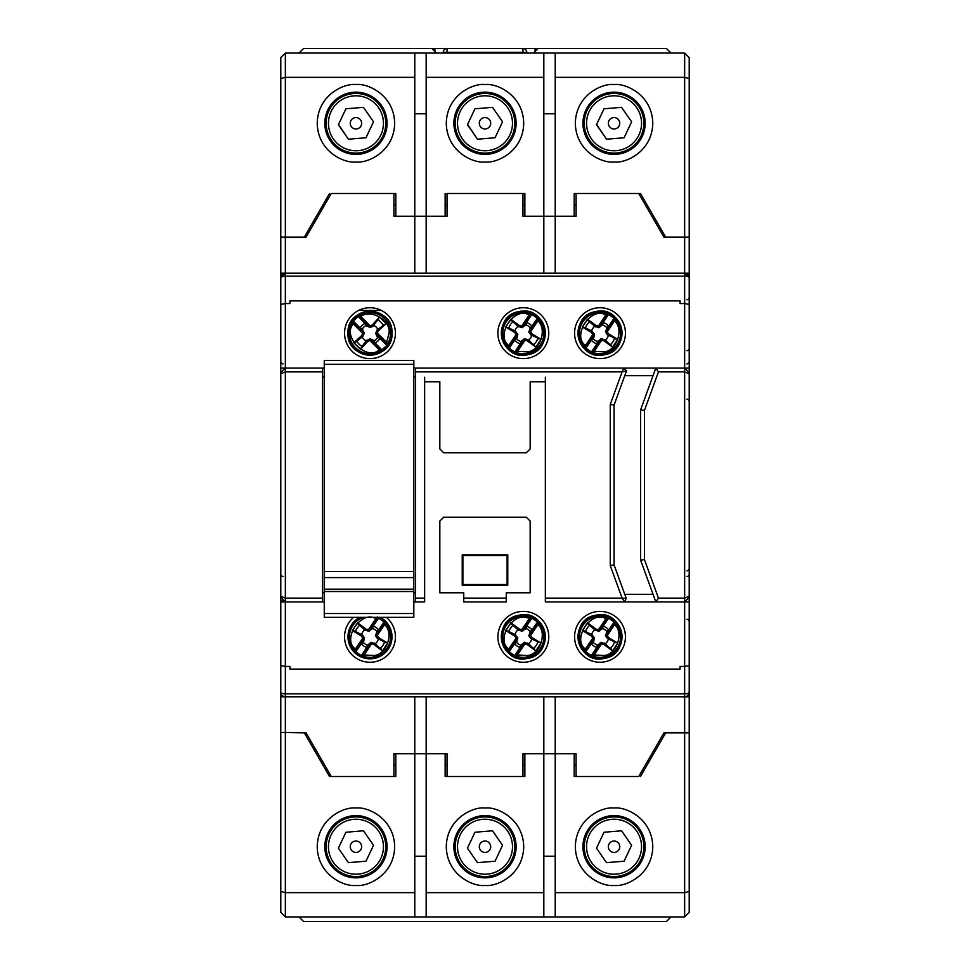 <?xml version="1.0" encoding="UTF-8"?>
<svg xmlns="http://www.w3.org/2000/svg" width="970" height="970" viewBox="0 0 970 970"><rect width="100%" height="100%" fill="white"/><g stroke="black" fill="none" stroke-linecap="round" stroke-linejoin="round"><path stroke-width="1.45" d="M607.475 638.587L609.403 638.939L607.256 635.52L614.616 624.619C624.45 632.973 616.265 655.356 603.631 655.514L594.137 654.932L592.621 656.69L585.904 651.791L585.613 650.143A0.764 0.752 -173.8 0 1 584.413 650.203L585.395 649.027C571.5 639.072 591.457 609.536 605.886 618.714L607.402 616.956L608.954 617.466L608.639 618.157L614.107 621.855L614.41 623.516A0.764 0.752 6.2 0 1 615.611 623.443L614.616 624.619L613.986 624.195L607.414 633.919L606.42 634.598L606.856 632.04L608.554 629.748L606.929 631.567L605.486 635.762L607.475 638.587L617.684 643.134L612.458 650.87L605.268 643.753A8.694 8.694 0 0 0 608.396 639.121M591.069 656.181A21.316 21.316 0 0 1 585.383 652.337L584.413 650.203A20.552 20.552 0 0 1 606.602 617.356A0.764 0.752 61.9 0 1 606.99 618.508L608.639 618.157L601.218 629.13L599.69 630.039L599.933 628.863L598.623 629.639L594.537 628.899L588.802 624.644L594.755 629.906A8.694 8.694 0 0 0 591.627 634.538L585.48 631.482A15.484 15.484 0 0 1 589.627 625.335M592.537 635.059L590.609 634.707L592.828 638.212L594.525 637.884L591.627 634.538M594.755 629.906L598.951 631.349L602.297 628.439A8.694 8.694 0 0 1 606.929 631.567M608.954 617.466A21.316 21.316 0 0 1 614.628 621.309L615.611 623.443A20.552 20.552 0 0 1 593.41 656.29A0.764 0.752 -118.1 0 1 593.034 655.15L591.385 655.49L598.793 644.529L600.333 643.607L600.078 644.783L601.4 644.007L605.474 644.759L611.209 649.003M615.683 622.558A0.764 0.752 -174.3 0 0 614.495 622.643L606.42 634.598M614.628 621.309L606.699 632.828M607.402 616.956A0.764 0.752 62.4 0 1 607.766 618.096L599.69 630.039M584.328 651.088A0.764 0.752 5.7 0 0 585.516 651.003L593.591 639.06L593.737 641.255L594.525 637.884M585.383 652.337L593.313 640.818M592.621 656.69A0.764 0.752 -117.6 0 1 592.258 655.562L600.333 643.607M614.41 623.516L613.986 624.195M599.933 628.863L606.505 619.139L605.886 618.714L598.514 629.627M606.505 619.139L606.99 618.508M585.613 650.143L585.395 649.027L592.767 638.127M601.509 644.031L594.137 654.932L593.034 655.15M590.609 634.707L582.327 630.512L587.553 622.776L588.802 624.644M592.828 638.212L592.597 639.727L593.591 639.06M584.534 630.973L585.48 631.482M607.256 635.52L607.414 633.919M605.268 643.753L601.073 642.31L597.714 645.208A8.694 8.694 0 0 1 593.082 642.079L593.737 641.255M595.58 630.548L594.537 628.899M602.297 628.439L603.388 626.256L601.218 629.13M608.554 629.748A11.106 11.106 0 0 0 603.388 626.256M601.776 629.36L601.897 628.681M593.155 641.619L591.457 643.91L593.082 642.079M597.714 645.208L596.623 647.402L598.793 644.529M591.457 643.91A11.106 11.106 0 0 0 596.623 647.402M598.247 644.298L598.126 644.965M598.951 631.349L598.623 629.639M605.486 635.762L607.196 635.435M604.431 643.098L605.474 644.759M601.073 642.31L601.4 644.007M386.327 617.332A25.426 25.426 0 0 1 369.994 662.255A25.426 25.426 0 0 1 353.662 617.332M497.901 636.829A25.426 25.426 0 0 1 523.339 611.391A25.426 25.426 0 0 1 548.765 636.829A25.426 25.426 0 0 1 523.339 662.255A25.426 25.426 0 0 1 497.901 636.829M574.579 636.829A25.426 25.426 0 0 1 600.006 611.391A25.426 25.426 0 0 1 625.444 636.829A25.426 25.426 0 0 1 600.006 662.255A25.426 25.426 0 0 1 574.579 636.829M625.444 333.171A25.426 25.426 0 0 0 600.006 307.745A25.426 25.426 0 0 0 574.579 333.171A25.426 25.426 0 0 0 600.006 358.609A25.426 25.426 0 0 0 625.444 333.171M548.765 333.171A25.426 25.426 0 0 0 523.339 307.745A25.426 25.426 0 0 0 497.901 333.171A25.426 25.426 0 0 0 523.339 358.609A25.426 25.426 0 0 0 548.765 333.171M369.994 307.745A25.426 25.426 0 0 0 344.556 333.171A25.426 25.426 0 0 0 369.994 358.609A25.426 25.426 0 0 0 395.421 333.171A25.426 25.426 0 0 0 369.994 307.745M689.209 509.674L689.209 460.326M638.733 193.491L574.204 193.491L640.467 193.491L638.733 193.491L664.159 237.529L689.209 237.141L689.209 772.714M689.209 535.864L689.209 543.455L689.209 535.864M689.209 434.136L689.209 459.574M664.159 735.49L664.159 732.471L689.209 732.471L689.209 888.86M689.209 696.799L684.65 696.799L684.65 732.471M689.209 665.602L684.65 666.426L684.65 693.841A4.559 1.601 0 0 0 689.209 692.24L687.875 695.466M689.209 601.909L684.65 601.909L684.65 666.426L680.091 666.426L680.091 669.094L680.091 666.426M689.209 693.756L689.209 597.35L684.65 601.909L624.571 601.909L626.232 598.344L614.046 564.88L624.765 594.319L653.04 594.319M689.209 510.426L689.209 596.223L684.65 598.114L658.46 598.114L644.419 559.52L644.419 410.48L658.46 371.886L684.65 371.886L684.65 601.909M689.209 426.545L689.209 373.777L684.65 371.886L684.65 368.091L413.826 368.091M689.209 372.65L684.65 368.091L689.209 368.091L689.209 372.65M689.209 304.398L684.65 303.574L684.65 368.091M684.65 237.529L684.65 273.2L689.209 273.2L689.209 277.76L684.65 273.2A4.559 4.559 0 0 1 689.209 277.76A4.559 1.601 180 0 0 684.65 276.159L684.65 303.574L680.091 303.574L680.091 300.906L680.091 303.574M280.791 509.674L280.791 460.326M280.791 197.286L280.791 912.394L285.35 916.941L414.784 916.941L414.784 892.655L285.35 892.655L280.791 891.43M638.733 776.509L574.204 776.509L638.733 776.509L664.159 732.471M524.855 776.509L524.855 753.726L522.951 753.726L522.951 776.509L524.855 776.509L445.145 776.509L522.951 776.509L522.951 765.124L524.855 765.124M426.169 696.799L426.169 753.726L393.905 753.726L393.905 776.509L395.796 776.509L329.533 776.509L393.905 776.509L393.905 765.124L395.796 765.124M555.216 696.799L555.216 753.726L576.095 753.726L576.095 776.509L576.095 753.726L574.204 753.726L574.204 776.509M285.35 732.471L305.841 732.471L280.791 732.471L285.35 732.471L285.35 696.799L684.65 696.799L684.65 693.841L285.35 693.841L285.35 696.799A4.559 4.559 0 0 1 280.791 692.24A4.559 1.601 0 0 0 285.35 693.841L285.35 666.426L280.791 665.602M689.209 692.24A4.559 4.559 0 0 1 684.65 696.799A4.559 4.559 0 0 0 689.209 692.24M680.091 669.094L289.909 669.094L289.909 666.426L285.35 666.426L285.35 601.909L280.791 601.909M424.654 377.209L424.654 601.909L424.654 381.756L439.834 381.756L439.834 448.94L443.629 452.735L526.37 452.735L530.166 448.94L530.166 381.756L545.346 381.756L545.346 601.909L545.346 377.209M324.259 368.091L285.35 368.091L285.35 303.574L289.909 303.574L289.909 300.906L680.091 300.906M280.791 304.398L285.35 303.574L285.35 276.159L684.65 276.159L684.65 273.2L285.35 273.2L280.791 277.76A4.559 4.559 0 0 1 285.35 273.2L280.791 273.2M576.095 193.491L576.095 216.274L555.216 216.274L555.216 273.2M664.159 237.529L664.159 234.51M331.267 193.491L395.796 193.491L331.267 193.491L305.841 237.529L280.791 237.529L280.791 81.141M447.049 193.491L524.855 193.491L447.049 193.491L447.049 216.274L426.169 216.274L426.169 273.2M283.604 696.448L282.125 695.466M283.604 601.558L282.112 600.551M322.549 598.114L285.35 598.114L285.35 371.886L322.549 371.886L322.549 601.909L285.35 601.909L280.791 597.35L280.791 693.756M285.35 601.909L285.35 598.114L280.791 596.223L280.791 510.426M280.791 372.65L285.35 368.091L285.35 371.886L280.791 373.777L280.791 426.545M285.35 368.091L280.791 368.091M285.35 237.529L285.35 276.159A4.559 1.601 180 0 0 280.791 277.76A4.559 4.559 0 0 1 285.35 273.2L280.791 277.76L280.791 276.244M574.204 765.124L576.095 765.124M522.951 753.726L543.83 753.726L543.83 892.655L426.169 892.655L426.169 753.726L447.049 753.726L447.049 776.509M640.467 776.509L665.675 732.859L684.65 732.859L684.65 892.655L555.216 892.655L555.216 753.726L543.83 753.726L543.83 696.799M445.145 765.124L447.049 765.124M395.796 776.509L395.796 753.726L414.784 753.726L414.784 696.799M305.841 735.49L305.841 732.471L331.267 776.509M413.826 601.909L424.654 601.909M324.259 592.791L322.549 592.791L322.549 601.909L324.259 601.909M545.346 601.909L624.571 601.909L622.11 598.114L545.346 598.114M463.745 601.909L506.255 601.909L506.255 592.791L530.166 592.791L530.166 521.06L526.37 517.265L443.629 517.265L439.834 521.06L439.834 592.791L463.745 592.791L463.745 601.909M644.419 559.52L640.624 560.187L655.805 601.909L658.46 598.114M658.46 371.886L655.805 368.091L640.624 409.813L644.419 410.48M640.624 560.187L640.624 409.813M415.536 601.909L415.536 371.886L622.11 371.886L610.251 404.454L610.251 565.546L614.046 564.88L614.046 405.12L624.765 375.681L653.04 375.681M543.83 273.2L543.83 216.274L522.951 216.274L522.951 193.491M414.784 273.2L414.784 216.274L393.905 216.274L393.905 193.491L393.905 216.274M574.204 193.491L574.204 216.274L524.855 216.274L524.855 193.491M305.841 234.51L305.841 237.529M447.049 204.876L445.145 204.876M395.796 204.876L393.905 204.876M576.095 204.876L574.204 204.876M524.855 204.876L522.951 204.876M413.826 592.791L415.536 592.791L415.536 598.114L424.654 598.114M610.251 565.546L622.11 598.114L626.232 598.344M463.745 598.114L506.255 598.114M322.549 368.091L322.549 371.886M322.549 377.209L324.259 377.209M413.826 377.209L415.536 377.209M623.734 368.091L622.11 371.886L626.511 370.879L623.734 368.091M415.536 371.886L415.536 368.091M445.145 193.491L445.145 216.274L395.796 216.274L395.796 193.491M610.251 404.454L614.046 405.12L626.511 370.879M462.229 554.84L462.229 585.201L507.771 585.201L507.771 554.84L462.229 554.84L462.896 555.507L462.896 584.546L507.104 584.546L507.771 585.201M462.229 585.201L462.896 584.546M507.771 554.84L507.104 555.507L462.896 555.507M507.104 584.546L507.104 555.507M385.757 123.275A29.815 29.815 0 0 1 355.954 153.078A29.815 29.815 0 0 1 326.138 123.275A29.815 29.815 0 0 1 355.954 93.459A29.815 29.815 0 0 1 385.757 123.275M325.58 123.275A30.361 30.361 0 0 0 355.954 153.636A30.361 30.361 0 0 0 386.315 123.275A30.361 30.361 0 0 0 355.954 92.914A30.361 30.361 0 0 0 325.58 123.275M383.441 123.275A27.487 27.487 0 0 1 355.954 150.762A27.487 27.487 0 0 1 328.454 123.275A27.487 27.487 0 0 1 355.954 95.787A27.487 27.487 0 0 1 383.441 123.275M361.64 123.275A5.699 5.699 0 0 0 355.954 117.576A5.699 5.699 0 0 0 350.255 123.275A5.699 5.699 0 0 0 355.954 128.974A5.699 5.699 0 0 0 361.64 123.275M363.471 107.343L345.914 108.798L338.384 124.718L348.424 139.207L365.981 137.752L373.511 121.82L363.471 107.343M348.424 139.207L338.518 124.439M365.981 137.752L372.82 123.275M643.862 846.725A29.815 29.815 0 0 1 614.046 876.54A29.815 29.815 0 0 1 584.243 846.725A29.815 29.815 0 0 1 614.046 816.922A29.815 29.815 0 0 1 643.862 846.725M583.685 846.725A30.361 30.361 0 0 0 614.046 877.086A30.361 30.361 0 0 0 644.419 846.725A30.361 30.361 0 0 0 614.046 816.364A30.361 30.361 0 0 0 583.685 846.725M641.546 846.725A27.487 27.487 0 0 1 614.046 874.212A27.487 27.487 0 0 1 586.559 846.725A27.487 27.487 0 0 1 614.046 819.238A27.487 27.487 0 0 1 641.546 846.725M604.019 832.248L596.489 848.18L606.529 862.657L624.086 861.202L631.615 845.282L621.576 830.793L604.019 832.248L597.18 846.725M619.745 846.725A5.699 5.699 0 0 0 614.046 841.026A5.699 5.699 0 0 0 608.36 846.725A5.699 5.699 0 0 0 614.046 852.424A5.699 5.699 0 0 0 619.745 846.725M530.82 334.892L532.748 335.232L530.566 331.825L537.865 320.876C547.747 329.157 539.72 351.601 527.074 351.843L517.58 351.322L516.076 353.092L509.335 348.23L509.032 346.581A0.764 0.752 -174.2 0 1 507.831 346.654L508.801 345.478C494.845 335.608 514.597 305.938 529.087 315.032L530.59 313.262L532.154 313.759L531.839 314.45L537.344 318.111L537.647 319.773A0.764 0.752 5.8 0 1 538.847 319.688L537.865 320.876L537.234 320.452L530.723 330.224L529.729 330.903L530.154 328.345L531.839 326.041L530.226 327.872L528.808 332.079L530.82 334.892L541.054 339.367L535.876 347.139L528.638 340.058A8.694 8.694 0 0 0 531.73 335.414M514.524 352.583A21.316 21.316 0 0 1 508.813 348.788L507.831 346.654A20.552 20.552 0 0 1 529.802 313.662A0.764 0.752 61.5 0 1 530.19 314.801L531.839 314.45L524.503 325.471L522.975 326.393L523.218 325.217L521.896 326.005L517.81 325.277L512.051 321.07L518.041 326.284A8.694 8.694 0 0 0 514.937 330.94L508.765 327.921A15.484 15.484 0 0 1 512.875 321.749M515.858 331.461L513.93 331.122L516.161 334.614L517.871 334.274L514.937 330.94M518.041 326.284L522.236 327.702L525.57 324.78A8.694 8.694 0 0 1 530.226 327.872M532.154 313.759A21.316 21.316 0 0 1 537.853 317.566L538.847 319.688A20.552 20.552 0 0 1 516.864 352.68A0.764 0.752 -118.5 0 1 516.476 351.54L514.84 351.904L522.175 340.882L523.703 339.949L523.461 341.137L524.77 340.349L528.856 341.064L534.615 345.284M538.92 318.803A0.764 0.752 -174.7 0 0 537.732 318.9L529.729 330.903M537.853 317.566L529.996 329.133M530.59 313.262A0.764 0.752 62.1 0 1 530.966 314.389L522.975 326.393M507.759 347.539A0.764 0.752 5.3 0 0 508.947 347.454L516.937 335.45L516.513 338.009L517.095 337.633L517.871 334.274M508.813 348.788L516.67 337.22M516.076 353.092A0.764 0.752 -117.9 0 1 515.7 351.952L523.703 339.949M537.647 319.773L537.234 320.452M523.218 325.217L529.717 315.444L529.087 315.032L521.799 325.981M529.717 315.444L530.19 314.801M509.032 346.581L508.801 345.478L516.101 334.517M524.879 340.373L517.58 351.322L516.476 351.54M513.93 331.122L505.612 326.975L510.79 319.215L512.051 321.07M516.161 334.614L515.943 336.129L516.937 335.45M507.819 327.423L508.765 327.921M530.566 331.825L530.723 330.224M528.638 340.058L524.43 338.639L521.096 341.573A8.694 8.694 0 0 1 516.452 338.469L517.095 337.633M518.877 326.926L517.81 325.277M525.57 324.78L526.649 322.574L524.503 325.471M531.839 326.041A11.106 11.106 0 0 0 526.649 322.574M525.049 325.69L525.17 325.023M516.513 338.009L514.827 340.312L516.452 338.469M521.096 341.573L520.029 343.768L522.175 340.882M514.827 340.312A11.106 11.106 0 0 0 520.029 343.768M521.617 340.652L521.496 341.331M522.236 327.702L521.896 326.005M528.808 332.079L530.505 331.74M527.801 339.415L528.856 341.064M524.43 338.639L524.77 340.349M280.791 468.68L280.791 501.32M280.791 434.136L280.791 459.574M280.791 71.271L280.791 193.491M280.791 732.471L304.325 732.859L329.533 776.509M670.985 53.059L666.426 48.5L538.144 48.5L533.585 53.059M436.415 53.059L431.856 48.5L303.574 48.5L299.015 53.059M299.015 916.941L303.574 921.5L666.426 921.5L670.985 916.941M689.209 898.729L689.209 776.509M283.07 363.92A2.279 2.279 0 0 1 280.791 361.64L280.791 361.64A2.279 2.279 0 0 0 283.07 363.92A2.279 2.279 0 0 1 280.791 361.64M280.791 574.204L280.791 574.204A2.279 2.279 0 0 0 283.07 576.471A2.279 2.279 0 0 1 280.791 574.204A2.279 2.279 0 0 0 283.07 576.471A2.279 2.279 0 0 1 280.791 574.204M689.209 501.32L689.209 468.68M686.93 576.471A2.279 2.279 0 0 0 689.209 574.204A2.279 2.279 0 0 1 686.93 576.471A2.279 2.279 0 0 0 689.209 574.204A2.279 2.279 0 0 1 686.93 576.471M686.93 570.784A2.279 2.279 0 0 0 689.209 568.505A2.279 2.279 0 0 1 686.93 570.784A2.279 2.279 0 0 0 689.209 568.505M686.93 619.369A2.279 2.279 0 0 1 689.209 621.649A2.279 2.279 0 0 0 686.93 619.369A2.279 2.279 0 0 1 689.209 621.649M686.93 350.631A2.279 2.279 0 0 0 689.209 348.351A2.279 2.279 0 0 1 686.93 350.631A2.279 2.279 0 0 0 689.209 348.351M686.93 399.216A2.279 2.279 0 0 1 689.209 401.495A2.279 2.279 0 0 0 686.93 399.216M686.93 299.766A2.279 2.279 0 0 0 689.209 297.499A2.279 2.279 0 0 1 686.93 299.766A2.279 2.279 0 0 0 689.209 297.499M686.93 363.92A2.279 2.279 0 0 0 689.209 361.64A2.279 2.279 0 0 1 686.93 363.92A2.279 2.279 0 0 0 689.209 361.64M526.746 53.059L526.746 52.295A3.795 3.795 0 0 0 522.951 48.5L447.049 48.5A3.795 3.795 0 0 0 443.254 52.295L443.254 53.059M519.156 48.5L522.951 48.5A3.795 3.795 0 0 1 526.746 52.295L522.951 52.295L522.951 53.059M447.049 53.059L447.049 52.295L443.254 52.295A3.795 3.795 0 0 1 447.049 48.5L447.049 52.295L522.951 52.295L522.951 48.5L538.144 48.5M514.815 123.275A29.815 29.815 0 0 1 485 153.078A29.815 29.815 0 0 1 455.185 123.275A29.815 29.815 0 0 1 485 93.459A29.815 29.815 0 0 1 514.815 123.275M454.639 123.275A30.361 30.361 0 0 0 485 153.636A30.361 30.361 0 0 0 515.361 123.275A30.361 30.361 0 0 0 485 92.914A30.361 30.361 0 0 0 454.639 123.275M512.487 123.275A27.487 27.487 0 0 1 485 150.762A27.487 27.487 0 0 1 457.513 123.275A27.487 27.487 0 0 1 485 95.787A27.487 27.487 0 0 1 512.487 123.275M490.699 123.275A5.699 5.699 0 0 0 485 117.576A5.699 5.699 0 0 0 479.301 123.275A5.699 5.699 0 0 0 485 128.974A5.699 5.699 0 0 0 490.699 123.275M492.53 107.343L474.961 108.798L467.443 124.718L477.47 139.207L495.039 137.752L502.557 121.82L492.53 107.343M477.47 139.207L467.576 124.439M495.039 137.752L501.878 123.275M385.757 846.725A29.815 29.815 0 0 1 355.954 876.54A29.815 29.815 0 0 1 326.138 846.725A29.815 29.815 0 0 1 355.954 816.922A29.815 29.815 0 0 1 385.757 846.725M325.58 846.725A30.361 30.361 0 0 0 355.954 877.086A30.361 30.361 0 0 0 386.315 846.725A30.361 30.361 0 0 0 355.954 816.364A30.361 30.361 0 0 0 325.58 846.725M383.441 846.725A27.487 27.487 0 0 1 355.954 874.212A27.487 27.487 0 0 1 328.454 846.725A27.487 27.487 0 0 1 355.954 819.238A27.487 27.487 0 0 1 383.441 846.725M345.914 832.248L338.384 848.18L348.424 862.657L365.981 861.202L373.511 845.282L363.471 830.793L345.914 832.248L339.076 846.725M361.64 846.725A5.699 5.699 0 0 0 355.954 841.026A5.699 5.699 0 0 0 350.255 846.725A5.699 5.699 0 0 0 355.954 852.424A5.699 5.699 0 0 0 361.64 846.725M381.307 310.4L358.67 310.4M689.209 78.57L689.209 57.606L684.65 53.059L555.216 53.059L555.216 77.345L684.65 77.345L689.209 78.57L689.209 237.141L665.675 237.141L640.467 193.491M329.533 193.491L304.325 237.141L285.35 237.141L285.35 77.345L414.784 77.345L414.784 216.274L426.169 216.274L426.169 77.345L543.83 77.345L543.83 216.274L555.216 216.274L555.216 77.345M414.784 77.345L414.784 53.059L285.35 53.059L280.791 57.606L280.791 237.141L285.35 237.141M582.934 123.275A31.125 31.125 0 0 1 614.046 92.15A31.125 31.125 0 0 1 645.171 123.275A31.125 31.125 0 0 1 614.046 154.4A31.125 31.125 0 0 1 582.934 123.275A31.125 31.125 0 0 1 614.046 92.15A31.125 31.125 0 0 1 645.171 123.275M414.784 53.059L426.169 53.059L426.169 77.345L426.169 53.059L555.216 53.059M543.83 77.345L543.83 53.059M453.875 123.275A31.125 31.125 0 0 1 485 92.15A31.125 31.125 0 0 1 516.125 123.275A31.125 31.125 0 0 1 485 154.4A31.125 31.125 0 0 1 453.875 123.275A31.125 31.125 0 0 1 485 92.15A31.125 31.125 0 0 1 516.125 123.275M285.35 53.059L285.35 77.345L280.791 78.57M324.829 123.275A31.125 31.125 0 0 1 355.954 92.15A31.125 31.125 0 0 1 387.066 123.275A31.125 31.125 0 0 1 355.954 154.4A31.125 31.125 0 0 1 324.829 123.275A31.125 31.125 0 0 1 355.954 92.15A31.125 31.125 0 0 1 387.066 123.275M555.216 113.781L543.83 113.781L555.216 113.781M426.169 113.781L414.784 113.781L426.169 113.781M378.615 617.332L378.93 617.466A21.316 21.316 0 0 1 384.617 621.309L385.672 622.558L384.605 624.619C394.426 632.973 386.254 655.356 373.608 655.514L364.114 654.932L362.598 656.69L355.893 651.791L355.59 650.143A0.764 0.752 -173.8 0 1 354.389 650.203L355.384 649.027C341.476 639.072 361.434 609.536 375.863 618.714L377.378 616.956M361.046 656.181A21.316 21.316 0 0 1 355.372 652.337L354.389 650.203A20.552 20.552 0 0 1 363.495 617.332M362.525 635.059L360.597 634.707L362.804 638.212L364.514 637.884L362.525 635.059L355.457 631.482A15.484 15.484 0 0 1 359.615 625.335L364.732 629.906A8.694 8.694 0 0 0 361.604 634.538M364.732 629.906L368.927 631.349L372.286 628.439A8.694 8.694 0 0 1 376.918 631.567L375.475 635.762L377.463 638.587L387.673 643.134L382.447 650.87L375.245 643.753A8.694 8.694 0 0 0 378.373 639.121M385.672 622.558A0.764 0.752 -174.3 0 0 384.484 622.643L384.387 623.516A0.764 0.752 6.2 0 1 385.587 623.443A20.552 20.552 0 0 1 363.398 656.29A0.764 0.752 -118.1 0 1 363.01 655.15L361.361 655.49L368.782 644.529L370.31 643.607L370.067 644.783L371.377 644.007L375.463 644.759L381.198 649.003M384.617 621.309L376.408 634.598L376.845 632.04L378.542 629.748L376.918 631.567M378.93 617.466L378.615 618.157L384.096 621.855L376.687 632.828M377.791 617.332A0.764 0.752 62.4 0 1 377.742 618.096L378.615 618.157L371.207 629.13L369.667 630.039L369.922 628.863L368.6 629.639L364.526 628.899L359.615 625.335M376.493 617.332A20.552 20.552 0 0 1 376.59 617.356A0.764 0.752 61.9 0 1 376.966 618.508L369.667 630.039M354.317 651.088A0.764 0.752 5.7 0 0 355.505 651.003L363.58 639.06L363.714 641.255L364.514 637.884M355.372 652.337L363.301 640.818M362.598 656.69A0.764 0.752 -117.6 0 1 362.234 655.562L370.31 643.607M377.463 638.587L379.391 638.939L377.233 635.52L384.605 624.619L383.974 624.195L376.408 634.598M384.387 623.516L383.974 624.195M369.922 628.863L376.493 619.139L375.863 618.714L368.491 629.627M376.493 619.139L376.966 618.508M355.59 650.143L355.384 649.027L362.744 638.127M371.486 644.031L364.114 654.932L363.01 655.15M360.597 634.707L352.316 630.512L357.542 622.776L358.791 624.644M362.804 638.212L362.586 639.727L363.58 639.06M354.511 630.973L355.457 631.482M377.233 635.52L377.403 633.919M375.245 643.753L371.049 642.31L367.703 645.208A8.694 8.694 0 0 1 363.071 642.079L363.714 641.255M365.569 630.548L364.526 628.899M372.286 628.439L373.377 626.256L371.207 629.13M378.542 629.748A11.106 11.106 0 0 0 373.377 626.256M371.752 629.36L371.874 628.681M363.144 641.619L361.446 643.91L363.071 642.079M367.703 645.208L366.611 647.402L368.782 644.529M361.446 643.91A11.106 11.106 0 0 0 366.611 647.402M368.224 644.298L368.103 644.965M368.927 631.349L368.6 629.639M375.475 635.762L377.172 635.435M374.42 643.098L375.463 644.759M371.049 642.31L371.377 644.007M377.791 329.327L375.572 333.171L376.99 336.323L379.731 338.506L377.633 336.578L376.712 334.141L377.815 334.614L388.097 344.204L382.01 349.867L380.325 349.843A0.764 0.752 107.2 0 1 380.167 351.031L379.197 349.843C366.781 361.592 341.573 336.384 353.322 323.968L351.892 322.149L352.692 320.718L353.298 321.155L357.978 316.487L359.664 316.511A0.764 0.752 -72.8 0 1 359.821 315.323L360.779 316.511L360.246 317.044L368.551 325.35L369.024 326.453L366.587 325.544L364.659 323.434L366.151 325.374L369.994 327.593L373.147 326.175L379.549 317.02L386.145 323.616L377.791 329.327A8.694 8.694 0 0 0 373.838 325.374M387.297 345.635A21.316 21.316 0 0 1 382.447 350.473L380.167 351.031A20.552 20.552 0 0 1 352.134 322.998A0.764 0.752 -17.2 0 1 353.322 322.84L353.298 321.155L362.659 330.515L363.277 332.201L362.162 331.728L362.671 333.171L361.167 337.039L355.905 341.864L362.198 337.014A8.694 8.694 0 0 0 366.151 340.967L361.98 346.423A15.484 15.484 0 0 1 356.742 341.185M362.198 337.014L364.417 333.171L362.198 329.327A8.694 8.694 0 0 1 366.151 325.374M352.692 320.718A21.316 21.316 0 0 1 357.53 315.868L359.821 315.323A20.552 20.552 0 0 1 387.842 343.344A0.764 0.752 162.8 0 1 386.654 343.513L386.678 345.187L377.318 335.826M381.016 351.273A0.764 0.752 -73.4 0 0 381.161 350.097L370.964 339.888L373.389 340.809L373.147 340.167L369.994 338.748L366.151 340.967M382.447 350.473L372.65 340.506M388.097 344.204A0.764 0.752 163.4 0 1 386.909 344.35L376.712 334.141M358.961 315.08A0.764 0.752 106.6 0 0 358.815 316.256L369.024 326.453M357.53 315.868L367.339 325.847M351.892 322.149A0.764 0.752 -16.6 0 1 353.08 322.004L363.277 332.201M362.162 331.728L353.868 323.434L353.322 323.968L362.634 333.268M366.842 340.167L366.126 341.998L369.994 340.494L371.437 341.003L370.964 339.888M380.325 349.843L379.197 349.843L369.897 340.531M373.147 326.175L373.862 324.356L369.994 325.859L368.551 325.35M377.815 334.614L377.306 333.171L378.809 329.303L384.071 324.489M366.126 341.998L360.44 349.333L353.832 342.737L355.905 341.864M361.301 347.26L361.98 346.423M369.994 340.494L369.994 338.748M377.791 337.014A8.694 8.694 0 0 1 373.838 340.967L373.147 340.167M362.998 336.323L361.167 337.039M373.389 340.809L375.317 342.919L373.838 340.967M375.317 342.919A11.106 11.106 0 0 0 379.731 338.506M376.99 336.323L377.633 336.578M364.417 333.171L362.671 333.171M366.587 325.544L366.842 326.175M362.198 329.327L360.246 327.848A11.106 11.106 0 0 1 364.659 323.434M360.246 327.848L362.998 330.018M362.356 329.776L362.659 330.515M369.994 327.593L369.994 325.859M376.99 330.018L378.809 329.303M375.572 333.171L377.306 333.171M643.862 123.275A29.815 29.815 0 0 1 614.046 153.078A29.815 29.815 0 0 1 584.243 123.275A29.815 29.815 0 0 1 614.046 93.459A29.815 29.815 0 0 1 643.862 123.275M583.685 123.275A30.361 30.361 0 0 0 614.046 153.636A30.361 30.361 0 0 0 644.419 123.275A30.361 30.361 0 0 0 614.046 92.914A30.361 30.361 0 0 0 583.685 123.275M641.546 123.275A27.487 27.487 0 0 1 614.046 150.762A27.487 27.487 0 0 1 586.559 123.275A27.487 27.487 0 0 1 614.046 95.787A27.487 27.487 0 0 1 641.546 123.275M619.745 123.275A5.699 5.699 0 0 0 614.046 117.576A5.699 5.699 0 0 0 608.36 123.275A5.699 5.699 0 0 0 614.046 128.974A5.699 5.699 0 0 0 619.745 123.275M621.576 107.343L604.019 108.798L596.489 124.718L606.529 139.207L624.086 137.752L631.615 121.82L621.576 107.343M606.529 139.207L596.623 124.439M624.086 137.752L630.924 123.275M431.856 48.5L447.049 48.5A3.795 3.795 0 0 0 446.77 48.512M445.145 776.509L445.145 753.726L414.784 753.726L414.784 892.655M524.855 753.726L574.204 753.726M555.216 892.655L555.216 916.941L684.65 916.941L684.65 892.655L689.209 891.43L689.209 912.394L689.209 732.859L684.65 732.859M355.954 877.85A31.125 31.125 0 0 1 324.829 846.725A31.125 31.125 0 0 1 355.954 815.6A31.125 31.125 0 0 1 387.066 846.725A31.125 31.125 0 0 1 355.954 877.85M555.216 916.941L543.83 916.941L543.83 892.655L543.83 916.941L414.784 916.941M426.169 892.655L426.169 916.941M485 877.85A31.125 31.125 0 0 1 453.875 846.725A31.125 31.125 0 0 1 485 815.6A31.125 31.125 0 0 1 516.125 846.725A31.125 31.125 0 0 1 485 877.85M614.046 877.85A31.125 31.125 0 0 1 582.934 846.725A31.125 31.125 0 0 1 614.046 815.6A31.125 31.125 0 0 1 645.171 846.725A31.125 31.125 0 0 1 614.046 877.85M684.65 916.941L689.209 912.394M414.784 856.219L426.169 856.219L414.784 856.219M543.83 856.219L555.216 856.219L543.83 856.219M324.259 364.296L413.826 364.296L413.826 360.5L324.259 360.5L324.259 613.537L413.826 613.537L413.826 617.332L324.259 617.332L324.259 613.537M413.826 364.296L413.826 577.611L324.259 577.611M413.826 613.537L413.826 577.611M413.826 591.518L324.259 591.518M413.826 589.166L324.259 589.166M324.259 571.536L413.826 571.536M530.808 638.587L532.736 638.939L530.578 635.52L537.95 624.619C547.771 632.973 539.599 655.356 526.952 655.514L517.459 654.932L515.943 656.69L509.238 651.791L508.935 650.143A0.764 0.752 -173.8 0 1 507.734 650.203L508.729 649.027C494.821 639.072 514.779 609.536 529.208 618.714L530.723 616.956L532.275 617.466L531.96 618.157L537.441 621.855L537.732 623.516A0.764 0.752 6.2 0 1 538.932 623.443L537.95 624.619L537.319 624.195L530.748 633.919L529.753 634.598L530.19 632.04L531.887 629.748L530.263 631.567L528.82 635.762L530.808 638.587L541.017 643.134L535.792 650.87L528.589 643.753A8.694 8.694 0 0 0 531.718 639.121M514.391 656.181A21.316 21.316 0 0 1 508.716 652.337L507.734 650.203A20.552 20.552 0 0 1 529.935 617.356A0.764 0.752 61.9 0 1 530.311 618.508L531.96 618.157L524.552 629.13L523.012 630.039L523.266 628.863L521.945 629.639L517.859 628.899L512.136 624.644L518.077 629.906A8.694 8.694 0 0 0 514.949 634.538L508.801 631.482A15.484 15.484 0 0 1 512.96 625.335M528.589 643.753L524.394 642.31L521.048 645.208A8.694 8.694 0 0 1 516.416 642.079L517.859 637.884L514.949 634.538M518.077 629.906L522.272 631.349L525.631 628.439A8.694 8.694 0 0 1 530.263 631.567M532.275 617.466A21.316 21.316 0 0 1 537.962 621.309L538.932 623.443A20.552 20.552 0 0 1 516.743 656.29A0.764 0.752 -118.1 0 1 516.355 655.15L514.706 655.49L522.127 644.529L523.654 643.607L523.412 644.783L524.721 644.007L528.808 644.759L534.543 649.003M539.005 622.558A0.764 0.752 -174.3 0 0 537.829 622.643L529.753 634.598M537.962 621.309L530.032 632.828M530.723 616.956A0.764 0.752 62.4 0 1 531.087 618.096L523.012 630.039M507.662 651.088A0.764 0.752 5.7 0 0 508.85 651.003L516.925 639.06L517.058 641.255M508.716 652.337L516.646 640.818M515.943 656.69A0.764 0.752 -117.6 0 1 515.579 655.562L523.654 643.607M537.732 623.516L537.319 624.195M523.266 628.863L529.838 619.139L529.208 618.714L521.836 629.627M529.838 619.139L530.311 618.508M515.87 635.059L513.942 634.707L516.149 638.212L515.919 639.727L516.925 639.06M508.935 650.143L508.729 649.027L516.088 638.127M524.831 644.031L517.459 654.932L516.355 655.15M513.942 634.707L505.661 630.512L510.887 622.776L512.136 624.644M507.856 630.973L508.801 631.482M530.578 635.52L530.748 633.919M516.149 638.212L517.859 637.884M518.914 630.548L517.859 628.899M525.631 628.439L526.722 626.256L524.552 629.13M531.887 629.748A11.106 11.106 0 0 0 526.722 626.256M525.097 629.36L525.219 628.681M516.489 641.619L514.791 643.91L516.416 642.079M521.048 645.208L519.956 647.402L522.127 644.529M514.791 643.91A11.106 11.106 0 0 0 519.956 647.402M521.569 644.298L521.448 644.965M522.272 631.349L521.945 629.639M528.82 635.762L530.517 635.435M527.765 643.098L528.808 644.759M524.394 642.31L524.721 644.007M607.487 334.892L609.415 335.232L607.244 331.825L614.543 320.876C624.425 329.157 616.386 351.601 603.752 351.843L594.258 351.322L592.755 353.092L586.001 348.23L585.698 346.581A0.764 0.752 -174.2 0 1 584.498 346.654L585.48 345.478C571.512 335.608 591.276 305.938 605.765 315.032L607.268 313.262L608.82 313.759L608.505 314.45L614.01 318.111L614.313 319.773A0.764 0.752 5.8 0 1 615.513 319.688L614.543 320.876L613.913 320.452L607.402 330.224L606.408 330.903L606.832 328.345L608.517 326.041L606.893 327.872L605.474 332.079L607.487 334.892L617.732 339.367L612.555 347.139L605.304 340.058A8.694 8.694 0 0 0 608.408 335.414M591.191 352.583A21.316 21.316 0 0 1 585.492 348.788L584.498 346.654A20.552 20.552 0 0 1 606.48 313.662A0.764 0.752 61.5 0 1 606.868 314.801L608.505 314.45L601.17 325.471L599.642 326.393L599.884 325.217L598.575 326.005L594.489 325.277L588.717 321.07L594.707 326.284A8.694 8.694 0 0 0 591.615 330.94L585.443 327.921A15.484 15.484 0 0 1 589.554 321.749M592.524 331.461L590.597 331.122L592.84 334.614L594.537 334.274L591.615 330.94M594.707 326.284L598.914 327.702L602.249 324.78A8.694 8.694 0 0 1 606.893 327.872M608.82 313.759A21.316 21.316 0 0 1 614.531 317.566L615.513 319.688A20.552 20.552 0 0 1 593.543 352.68A0.764 0.752 -118.5 0 1 593.155 351.54L591.506 351.904L598.842 340.882L600.369 339.949L600.127 341.137L601.448 340.349L605.535 341.064L611.294 345.284M615.586 318.803A0.764 0.752 -174.7 0 0 614.398 318.9L606.408 330.903M614.531 317.566L606.674 329.133M607.268 313.262A0.764 0.752 62.1 0 1 607.632 314.389L599.642 326.393M584.425 347.539A0.764 0.752 5.3 0 0 585.613 347.454L593.616 335.45L593.761 337.633L594.537 334.274M585.492 348.788L593.349 337.22M592.755 353.092A0.764 0.752 -117.9 0 1 592.379 351.952L600.369 339.949M614.313 319.773L613.913 320.452M599.884 325.217L606.395 315.444L605.765 315.032L598.466 325.981M606.395 315.444L606.868 314.801M585.698 346.581L585.48 345.478L592.779 334.517M601.545 340.373L594.258 351.322L593.155 351.54M590.597 331.122L582.291 326.975L587.468 319.215L588.717 321.07M592.84 334.614L592.621 336.129L593.616 335.45M584.486 327.423L585.443 327.921M607.244 331.825L607.402 330.224M605.304 340.058L601.109 338.639L597.775 341.573A8.694 8.694 0 0 1 593.119 338.469L593.761 337.633M595.544 326.926L594.489 325.277M602.249 324.78L603.316 322.574L601.17 325.471M608.517 326.041A11.106 11.106 0 0 0 603.316 322.574M601.727 325.69L601.849 325.023M593.191 338.009L591.506 340.312L593.119 338.469M597.775 341.573L596.695 343.768L598.842 340.882M591.506 340.312A11.106 11.106 0 0 0 596.695 343.768M598.296 340.652L598.175 341.331M598.914 327.702L598.575 326.005M605.474 332.079L607.184 331.74M604.468 339.415L605.535 341.064M601.109 338.639L601.448 340.349M514.815 846.725A29.815 29.815 0 0 1 485 876.54A29.815 29.815 0 0 1 455.185 846.725A29.815 29.815 0 0 1 485 816.922A29.815 29.815 0 0 1 514.815 846.725M454.639 846.725A30.361 30.361 0 0 0 485 877.086A30.361 30.361 0 0 0 515.361 846.725A30.361 30.361 0 0 0 485 816.364A30.361 30.361 0 0 0 454.639 846.725M512.487 846.725A27.487 27.487 0 0 1 485 874.212A27.487 27.487 0 0 1 457.513 846.725A27.487 27.487 0 0 1 485 819.238A27.487 27.487 0 0 1 512.487 846.725M474.961 832.248L467.443 848.18L477.47 862.657L495.039 861.202L502.557 845.282L492.53 830.793L474.961 832.248L468.122 846.725M490.699 846.725A5.699 5.699 0 0 0 485 841.026A5.699 5.699 0 0 0 479.301 846.725A5.699 5.699 0 0 0 485 852.424A5.699 5.699 0 0 0 490.699 846.725M604.189 658.436A22.007 22.007 0 0 1 577.999 636.829A22.007 22.007 0 0 1 595.822 615.222A22.007 22.007 0 0 1 622.012 636.829A22.007 22.007 0 0 1 604.189 658.436C576.604 665.25 567.692 619.187 595.822 615.21C623.407 608.408 632.319 654.471 604.189 658.436M603.631 655.514L603.91 657.005M591.433 636.102L582.327 630.512M587.553 622.776L596.138 629.142M608.578 637.545L617.684 643.134M612.458 650.87L603.874 644.504M586.025 649.451L592.597 639.727M615.489 642.673L609.403 638.939M600.078 644.783L593.507 654.507M614.543 642.176A15.484 15.484 0 0 1 610.385 648.312M285.35 696.799L280.791 696.799M527.656 354.753A22.007 22.007 0 0 1 501.332 333.171A22.007 22.007 0 0 1 519.011 311.6A22.007 22.007 0 0 1 545.346 333.171A22.007 22.007 0 0 1 527.656 354.753C500.12 361.749 490.905 315.747 519.011 311.588C546.546 304.592 555.761 350.606 527.656 354.765M527.074 351.843L527.377 353.322M514.767 332.504L505.612 326.975M510.79 319.215L519.423 325.52M531.912 333.838L541.054 339.367M535.876 347.139L527.256 340.834M509.432 345.89L515.943 336.129M538.859 338.93L532.748 335.232M523.461 341.137L516.949 350.897M537.901 338.421A15.484 15.484 0 0 1 533.791 344.592M523.23 48.512A3.795 3.795 0 0 0 522.951 48.5A3.795 3.795 0 0 1 526.746 52.295A3.795 3.795 0 0 0 523.497 48.536M443.254 52.295A3.795 3.795 0 0 1 447.049 48.5M684.65 53.059L684.65 237.141M614.046 84.56C602.722 83.008 575.865 94.624 575.331 123.275C575.865 151.926 602.722 163.542 614.046 161.99C625.371 163.542 652.24 151.926 652.774 123.275C652.24 94.624 625.371 83.008 614.046 84.56M485 84.56C473.675 83.008 446.818 94.624 446.285 123.275C446.818 151.926 473.675 163.542 485 161.99C496.325 163.542 523.182 151.926 523.715 123.275C523.182 94.624 496.325 83.008 485 84.56M355.954 84.56C344.629 83.008 317.76 94.624 317.226 123.275C317.76 151.926 344.629 163.542 355.954 161.99C367.278 163.542 394.135 151.926 394.669 123.275C394.135 94.624 367.278 83.008 355.954 84.56M380.204 617.332A22.007 22.007 0 0 1 374.178 658.436A22.007 22.007 0 0 1 359.785 617.332M373.608 655.514L373.899 657.005M361.422 636.102L352.316 630.512M357.542 622.776L366.126 629.142M378.567 637.545L387.673 643.134M382.447 650.87L373.862 644.504M356.014 649.451L362.586 639.727M385.466 642.673L379.391 638.939M370.067 644.783L363.495 654.507M384.52 642.176A15.484 15.484 0 0 1 380.373 648.312M392.001 333.171A22.007 22.007 0 0 1 369.994 355.178A22.007 22.007 0 0 1 347.987 333.171A22.007 22.007 0 0 1 369.994 311.164A22.007 22.007 0 0 1 392.001 333.171C393.456 361.543 346.532 361.543 347.975 333.171C346.532 304.798 393.456 304.798 392.001 333.171M390.546 333.171L389.031 333.171L386.654 342.386L377.354 333.074M370.091 325.811L360.779 316.511C370.855 308.448 391.274 320.73 389.031 333.171M367.654 341.452L360.44 349.333M353.832 342.737L361.713 335.511M372.322 324.901L379.549 317.02M386.145 323.616L378.264 330.843M379.731 349.297L371.437 341.003M378.676 319.094L373.862 324.356M377.997 319.918A15.484 15.484 0 0 1 383.247 325.168M434.899 48.5L434.899 51.531M535.1 51.531L535.1 48.5M324.829 846.725A31.125 31.125 0 0 1 355.954 815.6A31.125 31.125 0 0 1 387.066 846.725M453.875 846.725A31.125 31.125 0 0 1 485 815.6A31.125 31.125 0 0 1 516.125 846.725M582.934 846.725A31.125 31.125 0 0 1 614.046 815.6A31.125 31.125 0 0 1 645.171 846.725M285.35 916.941L285.35 732.859M355.954 885.44C367.278 886.992 394.135 875.376 394.669 846.725C394.135 818.074 367.278 806.458 355.954 808.01C344.629 806.458 317.76 818.074 317.226 846.725C317.76 875.376 344.629 886.992 355.954 885.44M485 885.44C496.325 886.992 523.182 875.376 523.715 846.725C523.182 818.074 496.325 806.458 485 808.01C473.675 806.458 446.818 818.074 446.285 846.725C446.818 875.376 473.675 886.992 485 885.44M614.046 885.44C625.371 886.992 652.24 875.376 652.774 846.725C652.24 818.074 625.371 806.458 614.046 808.01C602.722 806.458 575.865 818.074 575.331 846.725C575.865 875.376 602.722 886.992 614.046 885.44M527.522 658.436A22.007 22.007 0 0 1 501.332 636.829A22.007 22.007 0 0 1 519.156 615.222A22.007 22.007 0 0 1 545.346 636.829A22.007 22.007 0 0 1 527.522 658.436C499.938 665.25 491.026 619.187 519.156 615.21C546.74 608.408 555.652 654.471 527.522 658.436M526.952 655.514L527.243 657.005M514.767 636.102L505.661 630.512M510.887 622.776L519.471 629.142M531.912 637.545L541.017 643.134M535.792 650.87L527.207 644.504M509.347 649.451L515.919 639.727M538.811 642.673L532.736 638.939M523.412 644.783L516.84 654.507M537.865 642.176A15.484 15.484 0 0 1 533.718 648.312M604.334 354.753A22.007 22.007 0 0 1 577.999 333.171A22.007 22.007 0 0 1 595.689 311.6A22.007 22.007 0 0 1 622.012 333.171A22.007 22.007 0 0 1 604.334 354.753C576.798 361.749 567.583 315.747 595.689 311.588C623.225 304.592 632.44 350.606 604.334 354.765M603.752 351.843L604.043 353.322M591.433 332.504L582.291 326.975M587.468 319.215L596.089 325.52M608.578 333.838L617.732 339.367M612.555 347.139L603.922 340.834M586.11 345.89L592.621 336.129M615.526 338.93L609.415 335.232M600.127 341.137L593.628 350.897M614.58 338.421A15.484 15.484 0 0 1 610.469 344.592M380.216 617.332L389.613 626.85L391.771 640.067L385.866 652.07L374.178 658.436L359.07 655.938L349.224 644.128L349.515 628.754L359.761 617.332"/></g></svg>

